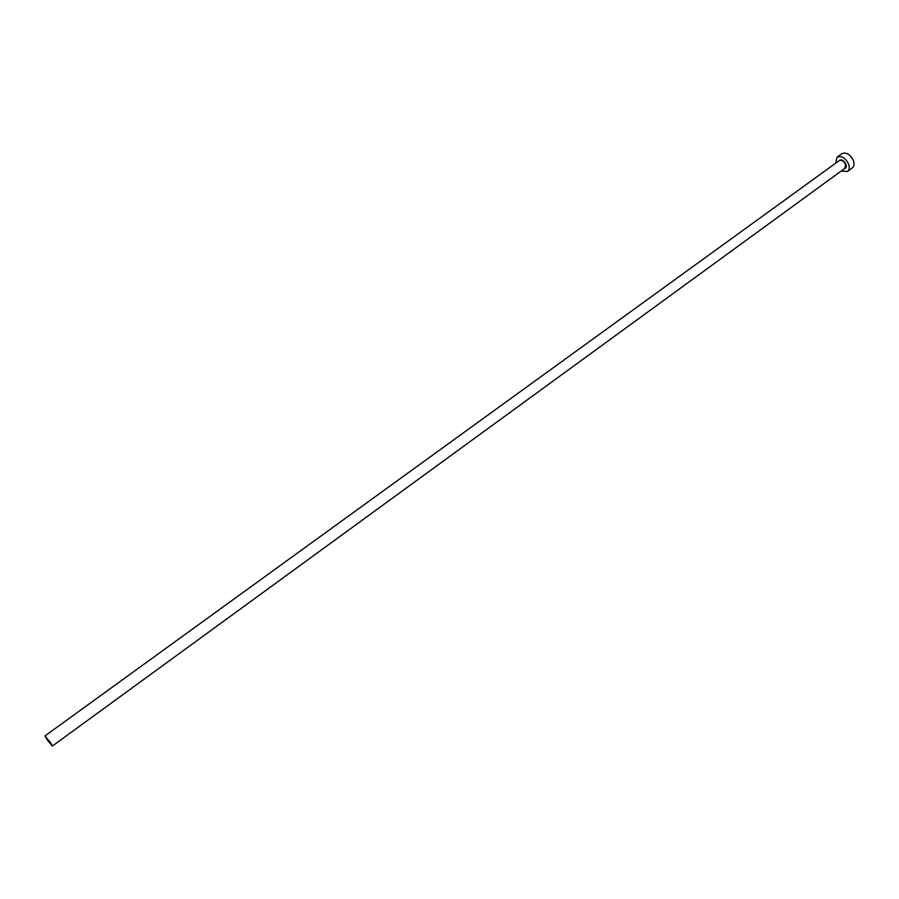 <?xml version="1.0" encoding="UTF-8"?>
<svg xmlns="http://www.w3.org/2000/svg" width="899" height="899" viewBox="0 0 899 899"><rect width="100%" height="100%" fill="white"/><g stroke="black" fill="none" stroke-linecap="round" stroke-linejoin="round"><path stroke-width="1.35" d="M46.737 739.147L52.344 746.069L50.591 742.844L44.972 735.921L46.737 739.147M841.217 171.024L847.499 171.462C849.308 169.945 849.701 167.551 848.678 164.281C845.476 157.864 841.621 155.493 837.104 157.156L835.587 163.258M847.499 171.462L852.286 167.967C854.106 166.439 854.511 164.045 853.488 160.775C850.297 154.37 846.442 152.01 841.914 153.684L837.104 157.156M838.565 161.101C840.981 158.808 843.442 159.876 845.948 164.303C846.667 166.866 846.083 168.383 844.195 168.855M52.344 746.069L844.891 168.338L845.532 164.45C843.801 160.977 841.711 159.685 839.273 160.595L44.972 735.921"/></g></svg>
